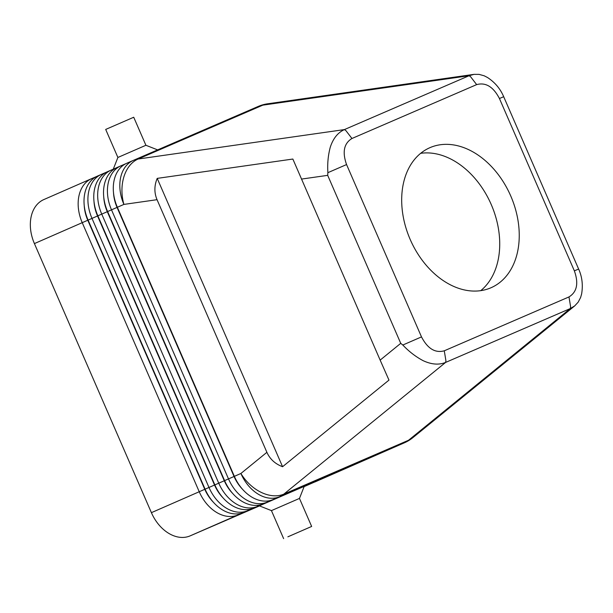 <?xml version="1.0" encoding="UTF-8"?>
<svg xmlns="http://www.w3.org/2000/svg" width="613" height="613" viewBox="0 0 613 613"><rect width="100%" height="100%" fill="white"/><g stroke="black" fill="none" stroke-linecap="round" stroke-linejoin="round"><path stroke-width="0.92" d="M402.81 345.027C408.917 351.487 415.675 356.697 423.093 360.651C431.437 364.543 438.946 365.133 445.613 362.421L570.328 308.546L574.68 305.91L578.159 302.178L580.611 297.497L581.637 293.857C583.109 284.991 582.105 276.716 578.626 269.038L574.366 270.862C578.787 283.344 576.986 292.033 568.979 296.93L444.272 350.805C435.207 353.28 427.621 348.651 421.499 336.905L402.81 345.027L400.733 343.349L380.152 360.115L388.971 380.106L282.578 466.715C275.176 463.941 269.95 459.145 266.893 452.317L157.043 199.685C154.139 192.796 154.192 185.693 157.212 178.383L292.853 159.043L380.152 360.115M301.435 179.088L327.687 175.349L327.871 172.682L346.567 164.56C342.146 152.078 343.947 143.388 351.954 138.492L476.661 84.617C485.726 82.142 493.312 86.77 499.434 98.517L503.687 96.701L578.626 269.038M351.954 138.492L345.847 130.554L344.383 129.596L469.098 75.721M480.761 290.639A76.41 54.779 66.4 0 0 491.235 204.535A76.41 54.779 66.4 0 0 420.648 153.327M125.895 163.671L121.022 165.778A36.673 26.29 66.4 0 0 120.937 165.816A36.673 26.29 66.4 0 0 108.233 183.003A36.673 26.29 66.4 0 0 111.505 209.838L228.503 478.906A36.673 26.29 66.4 0 0 245.913 499.633A36.673 26.29 66.4 0 0 267.26 502.108L273.114 499.549A36.673 26.29 -113.6 0 1 251.767 497.066A36.673 26.29 -113.6 0 1 234.358 476.339L117.367 207.278A36.673 26.29 -113.6 0 1 114.095 180.437A36.673 26.29 -113.6 0 1 126.791 163.25L133.327 160.391A36.673 26.29 66.4 0 1 133.412 160.353A36.673 25.57 66.6 0 1 133.496 160.315A36.673 25.57 66.6 0 1 135.718 159.526A36.673 25.57 66.6 0 1 138.132 159.02L344.383 129.596C337.832 132.6 333.135 138.461 330.277 147.204C328.108 155.304 327.311 163.801 327.878 172.682M388.236 449.873A36.673 26.29 -113.6 0 1 388.152 449.911A36.673 26.29 -113.6 0 1 388.067 449.942L382.213 452.509A36.673 26.29 66.4 0 0 382.297 452.471A36.673 26.29 66.4 0 0 383.194 452.049M410.181 239.438A76.41 54.779 -113.6 0 1 429.82 147.718A76.41 54.779 -113.6 0 1 510.752 195.984A76.41 54.779 -113.6 0 1 491.105 287.704A76.41 54.779 -113.6 0 1 410.181 239.438M157.212 178.383L282.578 466.715M503.687 96.701C500.3 88.732 494.906 82.334 487.496 77.499L484.216 75.805L479.113 74.388L473.995 74.365L469.091 75.728L470.554 76.679L476.661 84.617M397.99 445.597A36.673 26.29 -113.6 0 1 397.914 445.636A36.673 26.29 -113.6 0 1 397.829 445.674L391.968 448.233A36.673 26.29 66.4 0 0 392.052 448.203A36.673 26.29 66.4 0 0 392.948 447.781M368.719 458.417A36.673 26.29 -113.6 0 1 368.635 458.455A36.673 26.29 -113.6 0 1 368.551 458.493L362.689 461.053A36.673 26.29 66.4 0 0 362.773 461.014A36.673 26.29 66.4 0 0 363.678 460.593M116.133 167.947L111.259 170.054A36.673 26.29 66.4 0 0 111.175 170.085A36.673 26.29 66.4 0 0 98.478 187.272A36.673 26.29 66.4 0 0 101.75 214.113L218.741 483.174A36.673 26.29 66.4 0 0 236.151 503.909A36.673 26.29 66.4 0 0 257.506 506.384L263.36 503.817A36.673 26.29 -113.6 0 1 242.005 501.342A36.673 26.29 -113.6 0 1 224.596 480.615L107.604 211.546A36.673 26.29 -113.6 0 1 104.333 184.712A36.673 26.29 -113.6 0 1 117.029 167.525A36.673 26.29 -113.6 0 1 117.114 167.487L120.853 165.855M106.378 172.215L101.505 174.322A36.673 26.29 66.4 0 0 101.421 174.36A36.673 26.29 66.4 0 0 88.716 191.547A36.673 26.29 66.4 0 0 91.988 218.381L208.979 487.45A36.673 26.29 66.4 0 0 226.396 508.177A36.673 26.29 66.4 0 0 247.744 510.652L253.598 508.093A36.673 26.29 -113.6 0 1 232.25 505.618A36.673 26.29 -113.6 0 1 214.841 484.883L97.842 215.822A36.673 26.29 -113.6 0 1 94.571 188.98A36.673 26.29 -113.6 0 1 107.275 171.793A36.673 26.29 -113.6 0 1 107.359 171.763L111.091 170.123M96.616 176.49L91.743 178.598A36.673 26.29 66.4 0 0 91.659 178.636A36.673 26.29 66.4 0 0 78.962 195.823A36.673 26.29 66.4 0 0 82.226 222.657L199.225 491.726A36.673 26.29 66.4 0 0 216.634 512.453A36.673 26.29 66.4 0 0 237.982 514.928L243.836 512.368A36.673 26.29 -113.6 0 1 222.488 509.886A36.673 26.29 -113.6 0 1 205.079 489.159L88.088 220.09A36.673 26.29 -113.6 0 1 84.816 193.256A36.673 26.29 -113.6 0 1 97.513 176.069A36.673 26.29 -113.6 0 1 97.597 176.031L101.337 174.398M362.697 461.014L304.109 486.638M259.506 505.909L190.16 535.862L237.982 514.928L238.204 513.832M378.474 454.141A36.673 26.29 -113.6 0 1 378.39 454.179A36.673 26.29 -113.6 0 1 378.305 454.218L372.451 456.785A36.673 26.29 66.4 0 0 372.535 456.746A36.673 26.29 66.4 0 0 373.432 456.325M265.705 503.058L304.217 486.362L299.466 498.423L271.436 510.614L259.376 505.855L265.705 503.058M287.88 536.819L311.649 526.452L287.88 536.819M213.278 502.124A32.397 23.225 -113.6 0 1 204.773 489.312L151.403 512.66A36.673 26.29 66.4 0 0 168.813 533.387A36.673 26.29 66.4 0 0 190.16 535.862M151.403 512.66L34.412 243.591L87.782 220.243A32.397 23.225 -113.6 0 1 84.226 205.508M91.575 178.667L43.921 199.531A36.673 26.29 66.4 0 0 43.837 199.57A36.673 26.29 66.4 0 0 31.14 216.757A36.673 26.29 66.4 0 0 34.412 243.591M126.791 163.25A36.673 26.29 -113.6 0 1 126.876 163.211L133.243 160.422M242.556 489.304A32.397 23.225 -113.6 0 1 234.051 476.493L117.06 207.424A32.397 23.225 -113.6 0 1 113.505 192.697M232.794 493.572A32.397 23.225 -113.6 0 1 224.289 480.761L107.298 211.7A32.397 23.225 -113.6 0 1 103.743 196.965M223.032 497.848A32.397 23.225 -113.6 0 1 214.535 485.036L97.536 215.968A32.397 23.225 -113.6 0 1 93.981 201.24M266.893 452.317L240.894 473.481L204.773 489.312L87.782 220.243L97.85 215.837M117.888 157.464L105.697 129.435L133.726 117.244L145.909 145.273L117.888 157.464L113.267 169.188M327.687 175.349L400.741 343.349M273.114 499.549L279.658 496.683A36.673 26.29 66.4 0 1 258.303 494.208A36.673 26.29 66.4 0 1 240.894 473.481A36.673 25.8 50.9 0 0 261.261 492.392A36.673 25.8 50.9 0 0 283.842 494.124A36.673 25.57 66.6 0 1 281.827 495.549A36.673 25.57 66.6 0 1 279.658 496.683L404.365 442.808A36.673 26.29 66.4 0 0 404.45 442.778A36.673 36.673 0 0 0 412.894 437.621L574.68 305.91M568.979 296.93L570.626 306.822L570.328 308.546L408.549 440.249A36.673 25.57 66.6 0 1 406.534 441.682A36.673 25.57 66.6 0 1 404.365 442.808L397.829 445.674M412.894 437.621A36.673 25.8 50.9 0 1 408.549 440.249L283.842 494.124L445.613 362.421L445.919 360.697L444.272 350.805M469.091 75.728L262.839 105.145L138.132 159.02A36.673 25.83 81.9 0 0 123.964 176.628A36.673 25.83 81.9 0 0 123.903 204.413L157.043 199.685M499.434 98.517L574.366 270.862M421.499 336.905L346.567 164.56M97.842 215.822L123.903 204.413A36.673 26.29 66.4 0 1 120.631 177.578A36.673 26.29 66.4 0 1 133.327 160.391A36.673 36.673 0 0 1 133.496 160.315L258.203 106.447A36.673 25.57 66.6 0 1 260.425 105.651A36.673 25.57 66.6 0 1 262.839 105.145A36.673 25.83 81.9 0 1 267.567 103.804A36.673 36.673 0 0 0 258.203 106.447A36.673 25.57 66.6 0 0 258.119 106.478L133.573 160.284M391.975 448.203L388.067 449.942M263.36 503.817L267.26 502.108L267.483 501.013M253.598 508.093L257.506 506.384L257.721 505.288M243.836 512.368L247.744 510.652L247.966 509.556M372.459 456.746L368.551 458.493M382.221 452.471L378.305 454.218M92.647 179.149L91.743 178.598M102.402 174.881L101.505 174.322M112.164 170.606L111.259 170.054M121.926 166.33L121.022 165.778M397.914 445.636L404.45 442.778M283.627 538.635L271.436 510.614M97.513 176.069L101.421 174.36M107.275 171.793L111.175 170.085M117.029 167.525L120.937 165.816M388.152 449.911L392.052 448.203M378.39 454.179L382.297 452.471M368.635 458.455L372.535 456.746M314.952 481.956L362.773 461.014M311.649 526.452L299.466 498.423M473.826 74.388L267.567 103.804M43.837 199.57L91.659 178.636M145.909 145.273L157.633 149.894"/></g></svg>
